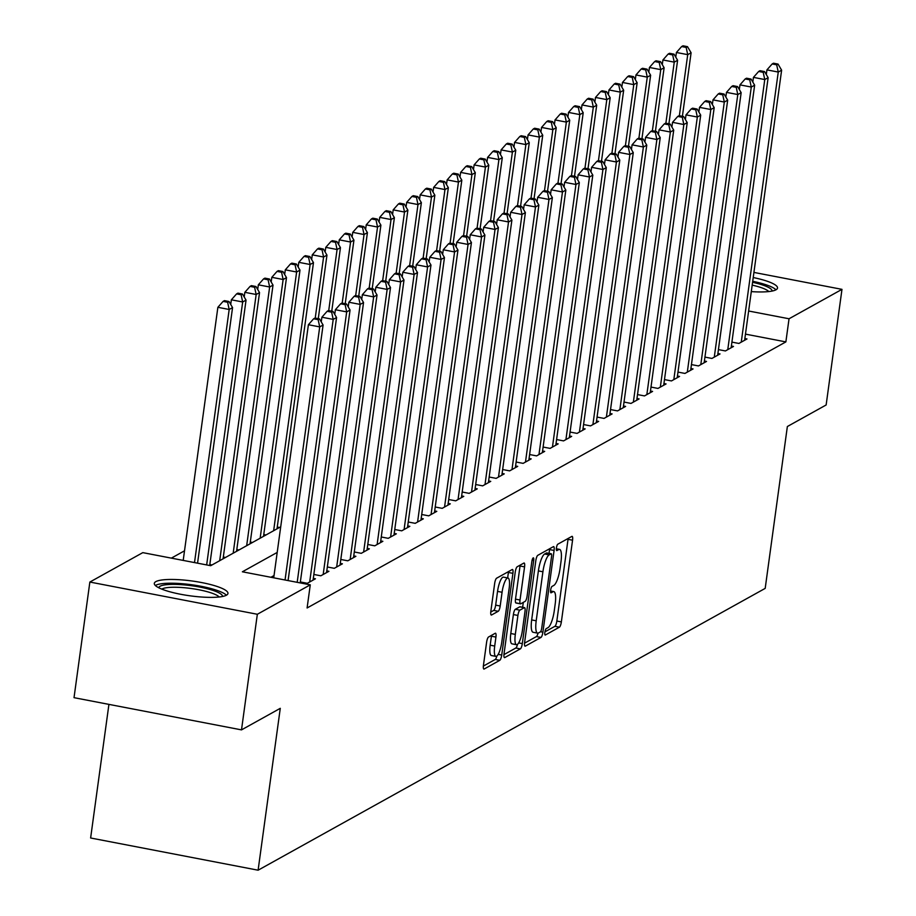 <?xml version="1.0" encoding="UTF-8"?>
<svg xmlns="http://www.w3.org/2000/svg" width="916" height="916" viewBox="0 0 916 916"><rect width="100%" height="100%" fill="white"/><g stroke="black" fill="none" stroke-linecap="round" stroke-linejoin="round"><path stroke-width="1.37" d="M544.86 632.338A3.275 0.836 100.9 0 0 545.169 635.04A3.275 0.836 100.9 0 0 545.352 635.006L559.413 627.185A4.683 1.191 100.9 0 0 561.359 621.907L572.557 540.2A4.683 1.191 100.9 0 0 572.111 536.341A4.683 1.191 100.9 0 0 571.859 536.398L557.787 544.207A3.275 0.836 100.9 0 0 556.424 547.905A3.275 0.836 100.9 0 0 556.733 550.608A3.275 0.836 100.9 0 0 556.917 550.562L558.737 549.554A14.965 3.801 100.9 0 1 559.573 549.382A14.965 3.801 100.9 0 1 560.981 561.726L560.054 568.538A14.965 3.801 100.9 0 1 553.825 585.416L552.005 586.423A3.275 0.836 100.9 0 0 550.642 590.122A3.275 0.836 100.9 0 0 550.951 592.824A3.275 0.836 100.9 0 0 551.134 592.778L552.955 591.77A14.965 3.801 100.9 0 1 553.791 591.599A14.965 3.801 100.9 0 1 555.199 603.942L554.272 610.754A14.965 3.801 100.9 0 1 548.043 627.632L546.222 628.651A3.275 0.836 100.9 0 0 544.86 632.338M155.834 581.626A37.167 7.477 -172.2 0 1 196.951 581.729A37.167 7.477 -172.2 0 1 227.958 593.465A37.167 7.477 -172.2 0 1 226.435 595.205A37.167 7.477 -172.2 0 1 185.318 595.102A37.167 7.477 -172.2 0 1 154.312 583.378A37.167 7.477 -172.2 0 1 155.834 581.626M753.215 277.537A37.167 7.477 -172.2 0 1 777.524 288.036A37.167 7.477 -172.2 0 1 776.012 289.777A37.167 7.477 -172.2 0 1 751.292 291.609M488.549 637.009A4.683 1.191 100.9 0 0 486.602 642.276L483.453 665.199A4.683 1.191 100.9 0 0 483.9 669.058A4.683 1.191 100.9 0 0 484.163 669.012L499.781 660.322A4.683 1.191 100.9 0 0 501.728 655.055L512.914 573.336A4.683 1.191 100.9 0 0 512.479 569.489A4.683 1.191 100.9 0 0 512.216 569.534L496.598 578.214A4.683 1.191 100.9 0 0 494.651 583.492L490.861 611.19A4.683 1.191 100.9 0 0 491.297 615.037A4.683 1.191 100.9 0 0 491.56 614.991L498.247 611.27A4.683 1.191 100.9 0 0 500.193 606.003L502.071 592.263A12.515 3.172 100.9 0 1 507.979 578.007A12.515 3.172 100.9 0 1 509.159 588.335L501.785 642.127A12.515 3.172 100.9 0 1 495.877 656.383A12.515 3.172 100.9 0 1 494.709 646.055L495.934 637.089A4.683 1.191 100.9 0 0 495.487 633.231A4.683 1.191 100.9 0 0 495.235 633.288L488.549 637.009M753.925 272.418L841.976 289.353L826.14 404.975L787.359 426.524L765.192 588.381L258.106 870.2L280.273 708.331L241.503 729.88L257.339 614.27L89.86 582.049L142.804 552.634L210.691 565.699L280.72 526.78M841.976 289.353L789.042 318.768L748.635 311.005M277.204 552.428L242.374 571.79L310.272 584.843L307.1 607.972L785.871 341.897L789.042 318.768M310.272 584.843L257.339 614.27M524.628 642.322A4.683 1.191 100.9 0 0 525.074 646.181A4.683 1.191 100.9 0 0 525.326 646.123L540.955 637.444A4.683 1.191 100.9 0 0 542.902 632.166L554.088 550.459A4.683 1.191 100.9 0 0 553.653 546.6A4.683 1.191 100.9 0 0 553.39 546.657L537.772 555.336A4.683 1.191 100.9 0 0 535.826 560.615L524.628 642.322M520.368 648.883L504.75 657.573A4.683 1.191 100.9 0 1 504.487 657.619A4.683 1.191 100.9 0 1 504.04 653.761L515.239 572.053A4.683 1.191 100.9 0 1 517.185 566.775L523.872 563.065A4.683 1.191 100.9 0 1 524.124 563.008A4.683 1.191 100.9 0 1 524.57 566.867L520.025 600.003A4.683 1.191 100.9 0 0 520.471 603.862A4.683 1.191 100.9 0 0 520.735 603.804L525.166 601.343A4.683 1.191 100.9 0 0 527.112 596.064L531.841 561.565A3.275 0.836 100.9 0 1 533.387 557.844A3.275 0.836 100.9 0 1 533.696 560.535L522.315 643.616A4.683 1.191 100.9 0 1 520.368 648.883L515.845 648.013L503.949 654.619M731.918 342.115L738.891 343.454L746.987 338.954L744.857 338.542M718.43 349.603L725.403 350.954L733.498 346.454L731.38 346.042M704.942 357.103L711.927 358.442L720.01 353.942L717.892 353.542M691.454 364.591L698.439 365.942L706.522 361.442L704.404 361.03M677.966 372.091L684.95 373.43L693.046 368.942L690.916 368.53M664.478 379.59L671.462 380.93L679.558 376.43L677.428 376.018M651.001 387.079L657.974 388.418L666.069 383.93L663.94 383.518M637.513 394.578L644.486 395.918L652.581 391.418L650.463 391.017M624.025 402.067L630.998 403.418L639.093 398.918L636.975 398.506M610.537 409.567L617.521 410.906L625.605 406.418L623.487 406.006M597.049 417.066L604.033 418.406L612.117 413.906L609.999 413.494M583.561 424.555L590.545 425.894L598.64 421.406L596.511 420.994M570.073 432.054L577.057 433.394L585.152 428.894L583.023 428.493M556.596 439.543L563.569 440.894L571.664 436.394L569.534 435.982M543.108 447.042L550.081 448.382L558.176 443.882L556.058 443.481M529.62 454.542L536.604 455.882L544.688 451.382L542.57 450.97M516.132 462.03L523.116 463.37L531.2 458.882L529.082 458.469M502.644 469.53L509.628 470.87L517.723 466.37L515.594 465.969M489.155 477.018L496.14 478.37L504.235 473.87L502.105 473.457M475.679 484.518L482.652 485.858L490.747 481.358L488.617 480.957M462.191 492.018L469.164 493.358L477.259 488.858L475.129 488.446M448.703 499.506L455.676 500.846L463.771 496.358L461.653 495.945M435.215 507.006L442.199 508.346L450.283 503.846L448.164 503.445M421.726 514.494L428.711 515.845L436.795 511.346L434.676 510.933M408.238 521.994L415.223 523.334L423.318 518.834L421.188 518.433M394.75 529.494L401.735 530.833L409.83 526.334L407.7 525.921M381.274 536.982L388.247 538.322L396.342 533.833L394.212 533.421M367.785 544.482L374.759 545.822L382.854 541.322L380.735 540.921M354.297 551.97L361.282 553.321L369.366 548.821L367.247 548.409M340.809 559.47L347.794 560.81L355.877 556.31L353.759 555.909M327.321 566.97L334.306 568.309L342.401 563.809L340.271 563.397M313.833 574.458L320.818 575.798L328.913 571.309L326.783 570.897M300.345 581.958L307.329 583.297L315.425 578.798L313.295 578.397M785.871 341.897L745.464 334.122M274.033 575.557L270.93 577.286M184.517 550.814L171.361 558.13M277.262 527.066L279.437 527.49M263.774 534.566L265.961 534.978M250.286 542.054L252.472 542.478M236.797 549.554L238.984 549.978M223.309 557.043L225.496 557.466M209.821 564.542L212.008 564.966M108.924 704.381L90.627 837.991L258.106 870.2M241.503 729.88L74.024 697.671L89.86 582.049M544.94 631.845L554.89 626.315A4.683 1.191 100.9 0 0 556.836 621.037L568.034 539.329A4.683 1.191 100.9 0 0 568.126 538.471M549.05 553.367L549.566 549.589A4.683 1.191 100.9 0 0 549.657 548.73M524.536 643.181L536.421 636.574A4.683 1.191 100.9 0 0 538.024 633.128M540.36 631.903A3.275 0.836 100.9 0 0 541.722 628.204L551.547 556.481A3.275 0.836 100.9 0 0 551.249 553.779A3.275 0.836 100.9 0 0 551.066 553.825L549.142 554.89A14.965 3.801 100.9 0 0 542.913 571.767L536.204 620.796A14.965 3.801 100.9 0 0 537.612 633.139A14.965 3.801 100.9 0 0 538.448 632.967L540.36 631.903M546.875 553.012A3.275 0.836 100.9 0 0 546.715 552.909A3.275 0.836 100.9 0 0 546.531 552.955L551.066 553.825M537.612 633.139L533.078 632.269A14.965 3.801 100.9 0 1 531.669 619.926L538.39 570.897A14.965 3.801 100.9 0 1 544.619 554.02L546.531 552.955M520.242 603.713L516.2 602.934A4.683 1.191 100.9 0 1 515.948 602.991A4.683 1.191 100.9 0 1 515.502 599.133L520.048 565.996A4.683 1.191 100.9 0 0 520.139 565.138M523.311 602.373L522.647 607.274M515.319 634.387A12.515 3.172 100.9 0 0 516.498 644.715A12.515 3.172 100.9 0 0 522.406 630.46L524.994 611.499A4.683 1.191 100.9 0 0 524.559 607.652A4.683 1.191 100.9 0 0 524.295 607.697L519.864 610.159A4.683 1.191 100.9 0 0 517.918 615.438L515.319 634.387L510.796 633.517A12.515 3.172 100.9 0 0 511.975 643.845L516.498 644.715M520.254 606.919A4.683 1.191 100.9 0 0 520.036 606.77A4.683 1.191 100.9 0 0 519.773 606.827L524.295 607.697M510.796 633.517L513.384 614.567A4.683 1.191 100.9 0 1 515.33 609.289L519.773 606.827M515.845 648.013A4.683 1.191 100.9 0 0 517.483 644.372M495.877 656.383L491.354 655.513A12.515 3.172 100.9 0 1 490.175 645.185L491.411 636.219A4.683 1.191 100.9 0 0 491.503 635.361M507.979 578.007L503.445 577.137A12.515 3.172 100.9 0 0 497.548 591.393L502.071 592.263M490.758 612.048L493.724 610.399A4.683 1.191 100.9 0 0 495.671 605.133L497.548 591.393M507.647 577.95L508.391 572.466A4.683 1.191 100.9 0 0 508.483 571.607M483.362 666.069L495.258 659.451A4.683 1.191 100.9 0 0 496.838 656.062M682.397 116.309L691.099 52.773L687.721 54.651L676.409 52.475L675.768 57.136M686.164 47.414L687.515 46.67L682.993 45.8L681.641 46.544L686.164 47.414L687.721 54.651L679.363 115.725M687.515 46.67L691.099 52.773M676.409 52.475L681.641 46.544M741.25 342.137L778.257 72.055L781.623 70.189L744.628 340.271M766.291 74.551L766.932 69.879L778.257 72.055L776.688 64.83L778.039 64.086L773.516 63.215L772.165 63.96L776.688 64.83M772.165 63.96L766.932 69.879M781.623 70.189L778.039 64.086M752.563 282.3A32.163 6.469 -172.2 0 1 772.062 291.07M768.776 291.563A29.781 5.988 7.8 0 0 752.185 285.128M775.967 289.8A36.926 7.431 7.8 0 0 752.7 281.292M158.754 587.763A32.163 6.469 -172.2 0 1 183.234 584.797A32.163 6.469 -172.2 0 1 222.496 596.488M219.21 596.992A29.781 5.988 7.8 0 0 183.463 587.648A29.781 5.988 7.8 0 0 161.789 589.125M226.401 595.228A36.926 7.431 7.8 0 0 182.135 583.71A36.926 7.431 7.8 0 0 155.331 585.496M668.909 123.809L677.611 60.273L674.245 62.139L662.921 59.964L662.279 64.635M672.676 54.914L674.027 54.17L669.504 53.3L668.153 54.044L672.676 54.914L674.245 62.139L665.875 123.225M674.027 54.17L677.611 60.273M662.921 59.964L668.153 54.044M655.421 131.297L664.123 67.761L660.757 69.639L649.433 67.463L648.803 72.124M659.188 62.414L660.539 61.658L656.016 60.788L654.665 61.544L659.188 62.414L660.757 69.639L652.387 130.713M660.539 61.658L664.123 67.761M649.433 67.463L654.665 61.544M641.933 138.797L650.635 75.261L647.268 77.127L635.956 74.952L635.315 79.623M645.711 69.902L647.051 69.158L642.528 68.288L641.177 69.032L645.711 69.902L647.268 77.127L638.899 138.213M647.051 69.158L650.635 75.261M635.956 74.952L641.177 69.032M628.445 146.285L637.147 82.749L633.78 84.627L622.468 82.451L621.827 87.112M632.223 77.402L633.574 76.646L629.04 75.776L627.689 76.532L632.223 77.402L633.78 84.627L625.41 145.701M633.574 76.646L637.147 82.749M622.468 82.451L627.689 76.532M727.773 349.637L764.768 79.555L768.135 77.677L731.14 347.759M752.815 82.039L753.444 77.379L764.768 79.555L763.2 72.33L764.551 71.574L760.028 70.704L758.677 71.459L763.2 72.33M758.677 71.459L753.444 77.379M768.135 77.677L764.551 71.574M714.285 357.137L751.28 87.054L754.647 85.177L717.652 355.259M739.327 89.539L739.968 84.867L751.28 87.054L749.723 79.818L751.063 79.074L746.54 78.203L745.189 78.948L749.723 79.818M745.189 78.948L739.968 84.867M754.647 85.177L751.063 79.074M700.797 364.625L737.792 94.543L741.159 92.676L704.164 362.759M725.838 97.027L726.48 92.367L737.792 94.543L736.235 87.318L737.586 86.573L733.052 85.692L731.701 86.448L736.235 87.318M731.701 86.448L726.48 92.367M741.159 92.676L737.586 86.573M687.309 372.125L724.304 102.042L727.682 100.165L690.675 370.247M712.35 104.527L712.992 99.867L724.304 102.042L722.747 94.817L724.098 94.062L719.564 93.192L718.224 93.947L722.747 94.817M718.224 93.947L712.992 99.867M727.682 100.165L724.098 94.062M614.957 153.785L623.67 90.249L620.292 92.127L608.98 89.951L608.338 94.611M618.735 84.89L620.086 84.146L615.552 83.276L614.212 84.02L618.735 84.89L620.292 92.127L611.922 153.201M620.086 84.146L623.67 90.249M608.98 89.951L614.212 84.02M673.821 379.613L710.816 109.531L714.194 107.664L677.199 377.747M698.862 112.027L699.503 107.355L710.816 109.531L709.259 102.306L710.61 101.562L706.087 100.691L704.736 101.436L709.259 102.306M704.736 101.436L699.503 107.355M714.194 107.664L710.61 101.562M601.48 161.285L610.182 97.749L606.804 99.615L595.492 97.439L594.85 102.1M605.247 92.39L606.598 91.646L602.075 90.776L600.724 91.52L605.247 92.39L606.804 99.615L598.446 160.701M606.598 91.646L610.182 97.749M595.492 97.439L600.724 91.52M660.333 387.113L697.328 117.03L700.706 115.153L663.711 385.235M685.374 119.515L686.015 114.855L697.328 117.03L695.771 109.806L697.122 109.05L692.599 108.18L691.248 108.935L695.771 109.806M691.248 108.935L686.015 114.855M700.706 115.153L697.122 109.05M587.992 168.773L596.694 105.237L593.316 107.115L582.004 104.939L581.362 109.599M591.759 99.89L593.11 99.134L588.587 98.264L587.236 99.02L591.759 99.89L593.316 107.115L584.958 168.189M593.11 99.134L596.694 105.237M582.004 104.939L587.236 99.02M646.845 394.613L683.851 124.53L687.218 122.652L650.223 392.735M671.897 127.015L672.527 122.343L683.851 124.53L682.283 117.294L683.634 116.55L679.111 115.679L677.76 116.424L682.283 117.294M677.76 116.424L672.527 122.343M687.218 122.652L683.634 116.55M574.504 176.273L583.206 112.737L579.839 114.603L568.515 112.428L567.874 117.099M578.271 107.378L579.622 106.634L575.099 105.764L573.748 106.508L578.271 107.378L579.839 114.603L571.47 175.689M579.622 106.634L583.206 112.737M568.515 112.428L573.748 106.508M633.368 402.101L670.363 132.018L673.729 130.141L636.735 400.223M658.409 134.503L659.039 129.843L670.363 132.018L668.806 124.794L670.146 124.038L665.623 123.168L664.272 123.923L668.806 124.794M664.272 123.923L659.039 129.843M673.729 130.141L670.146 124.038M561.016 183.761L569.718 120.225L566.351 122.103L555.027 119.927L554.398 124.587M564.783 114.878L566.134 114.122L561.611 113.252L560.26 114.008L564.783 114.878L566.351 122.103L557.981 183.177M566.134 114.122L569.718 120.225M555.027 119.927L560.26 114.008M547.528 191.261L556.23 127.725L552.863 129.603L541.551 127.427L540.909 132.087M551.306 122.366L552.646 121.622L548.123 120.752L546.772 121.496L551.306 122.366L552.863 129.603L544.493 190.677M552.646 121.622L556.23 127.725M541.551 127.427L546.772 121.496M534.039 198.761L542.741 135.225L539.375 137.091L528.063 134.915L527.421 139.576M537.818 129.866L539.169 129.122L534.635 128.251L533.284 128.996L537.818 129.866L539.375 137.091L531.005 198.177M539.169 129.122L542.741 135.225M528.063 134.915L533.284 128.996M520.563 206.249L529.265 142.713L525.887 144.591L514.574 142.415L513.933 147.075M524.33 137.366L525.681 136.61L521.147 135.74L519.807 136.495L524.33 137.366L525.887 144.591L517.517 205.665M525.681 136.61L529.265 142.713M514.574 142.415L519.807 136.495M507.075 213.749L515.777 150.213L512.399 152.079L501.086 149.903L500.445 154.575M510.842 144.854L512.193 144.11L507.67 143.239L506.319 143.984L510.842 144.854L512.399 152.079L504.04 213.165M512.193 144.11L515.777 150.213M501.086 149.903L506.319 143.984M493.587 221.237L502.289 157.701L498.911 159.579L487.598 157.403L486.957 162.063M497.354 152.354L498.705 151.598L494.182 150.728L492.831 151.484L497.354 152.354L498.911 159.579L490.552 220.653M498.705 151.598L502.289 157.701M487.598 157.403L492.831 151.484M480.099 228.737L488.8 165.201L485.434 167.078L474.11 164.903L473.48 169.563M483.866 159.842L485.217 159.098L480.694 158.228L479.343 158.972L483.866 159.842L485.434 167.078L477.064 228.153M485.217 159.098L488.8 165.201M474.11 164.903L479.343 158.972M466.61 236.236L475.312 172.7L471.946 174.567L460.622 172.391L459.992 177.051M470.389 167.342L471.729 166.597L467.206 165.727L465.855 166.472L470.389 167.342L471.946 174.567L463.576 235.652M471.729 166.597L475.312 172.7M460.622 172.391L465.855 166.472M453.122 243.725L461.824 180.189L458.458 182.066L447.145 179.891L446.504 184.551M456.901 174.841L458.24 174.086L453.718 173.216L452.367 173.971L456.901 174.841L458.458 182.066L450.088 243.141M458.24 174.086L461.824 180.189M447.145 179.891L452.367 173.971M439.634 251.224L448.348 187.688L444.97 189.555L433.657 187.379L433.016 192.051M443.413 182.33L444.764 181.586L440.23 180.715L438.89 181.46L443.413 182.33L444.97 189.555L436.6 250.641M444.764 181.586L448.348 187.688M433.657 187.379L438.89 181.46M426.158 258.713L434.86 195.177L431.482 197.054L420.169 194.879L419.528 199.539M429.925 189.83L431.276 189.074L426.741 188.204L425.402 188.959L429.925 189.83L431.482 197.054L423.123 258.129M431.276 189.074L434.86 195.177M420.169 194.879L425.402 188.959M412.669 266.212L421.371 202.676L417.994 204.554L406.681 202.367L406.04 207.039M416.436 197.318L417.788 196.574L413.265 195.703L411.914 196.448L416.436 197.318L417.994 204.554L409.635 265.629M417.788 196.574L421.371 202.676M406.681 202.367L411.914 196.448M619.88 409.601L656.875 139.518L660.241 137.64L623.246 407.723M644.921 142.003L645.562 137.343L656.875 139.518L655.318 132.293L656.658 131.538L652.135 130.667L650.784 131.423L655.318 132.293M650.784 131.423L645.562 137.343M660.241 137.64L656.658 131.538M606.392 417.089L643.387 147.007L646.765 145.14L609.758 415.223M631.433 149.503L632.074 144.831L643.387 147.007L641.83 139.782L643.181 139.037L638.647 138.167L637.307 138.911L641.83 139.782M637.307 138.911L632.074 144.831M646.765 145.14L643.181 139.037M592.904 424.589L629.899 154.506L633.277 152.629L596.282 422.711M617.945 156.991L618.586 152.331L629.899 154.506L628.342 147.281L629.693 146.526L625.159 145.655L623.819 146.411L628.342 147.281M623.819 146.411L618.586 152.331M633.277 152.629L629.693 146.526M579.416 432.089L616.411 162.006L619.788 160.128L582.794 430.211M604.457 164.491L605.098 159.819L616.411 162.006L614.854 154.77L616.205 154.025L611.682 153.155L610.331 153.899L614.854 154.77M610.331 153.899L605.098 159.819M619.788 160.128L616.205 154.025M565.928 439.577L602.934 169.494L606.3 167.617L569.305 437.699M590.969 171.979L591.61 167.319L602.934 169.494L601.365 162.269L602.717 161.514L598.194 160.644L596.843 161.399L601.365 162.269M596.843 161.399L591.61 167.319M606.3 167.617L602.717 161.514M552.451 447.077L589.446 176.994L592.812 175.116L555.817 445.199M577.492 179.479L578.122 174.819L589.446 176.994L587.877 169.769L589.228 169.013L584.706 168.143L583.355 168.887L587.877 169.769M583.355 168.887L578.122 174.819M592.812 175.116L589.228 169.013M538.963 454.565L575.958 184.482L579.324 182.616L542.329 452.699M564.004 186.979L564.645 182.307L575.958 184.482L574.401 177.257L575.74 176.513L571.218 175.643L569.866 176.387L574.401 177.257M569.866 176.387L564.645 182.307M579.324 182.616L575.74 176.513M525.475 462.065L562.47 191.982L565.836 190.104L528.841 460.187M550.516 194.467L551.157 189.807L562.47 191.982L560.913 184.757L562.264 184.001L557.73 183.131L556.378 183.887L560.913 184.757M556.378 183.887L551.157 189.807M565.836 190.104L562.264 184.001M511.987 469.553L548.982 199.47L552.359 197.604L515.353 467.687M537.028 201.967L537.669 197.295L548.982 199.47L547.425 192.246L548.776 191.501L544.241 190.631L542.902 191.375L547.425 192.246M542.902 191.375L537.669 197.295M552.359 197.604L548.776 191.501M498.499 477.053L535.494 206.97L538.871 205.092L501.876 475.175M523.54 209.455L524.181 204.795L535.494 206.97L533.936 199.745L535.288 198.99L530.765 198.119L529.414 198.875L533.936 199.745M529.414 198.875L524.181 204.795M538.871 205.092L535.288 198.99M485.011 484.553L522.005 214.47L525.383 212.592L488.388 482.675M510.052 216.955L510.693 212.294L522.005 214.47L520.448 207.234L521.799 206.489L517.277 205.619L515.926 206.363L520.448 207.234M515.926 206.363L510.693 212.294M525.383 212.592L521.799 206.489M471.522 492.041L508.529 221.958L511.895 220.092L474.9 490.175M496.575 224.454L497.205 219.783L508.529 221.958L506.96 214.733L508.311 213.989L503.789 213.119L502.437 213.863L506.96 214.733M502.437 213.863L497.205 219.783M511.895 220.092L508.311 213.989M399.181 273.712L407.883 210.176L404.517 212.043L393.193 209.867L392.552 214.527M402.948 204.818L404.3 204.073L399.777 203.192L398.426 203.947L402.948 204.818L404.517 212.043L396.147 273.128M404.3 204.073L407.883 210.176M393.193 209.867L398.426 203.947M385.693 281.201L394.395 217.665L391.029 219.542L379.705 217.367L379.075 222.027M389.46 212.317L390.811 211.562L386.289 210.691L384.938 211.447L389.46 212.317L391.029 219.542L382.659 280.617M390.811 211.562L394.395 217.665M379.705 217.367L384.938 211.447M372.205 288.7L380.907 225.164L377.541 227.031L366.228 224.855L365.587 229.527M375.984 219.806L377.323 219.061L372.801 218.191L371.449 218.935L375.984 219.806L377.541 227.031L369.171 288.116M377.323 219.061L380.907 225.164M366.228 224.855L371.449 218.935M358.717 296.189L367.419 232.653L364.053 234.53L352.74 232.355L352.099 237.015M362.496 227.305L363.847 226.55L359.312 225.679L357.961 226.435L362.496 227.305L364.053 234.53L355.683 295.605M363.847 226.55L367.419 232.653M352.74 232.355L357.961 226.435M458.046 499.541L495.041 229.458L498.407 227.58L461.412 497.663M483.087 231.943L483.717 227.282L495.041 229.458L493.484 222.233L494.823 221.477L490.3 220.607L488.949 221.363L493.484 222.233M488.949 221.363L483.717 227.282M498.407 227.58L494.823 221.477M444.558 507.029L481.553 236.946L484.919 235.08L447.924 505.163M469.599 239.442L470.24 234.771L481.553 236.946L479.995 229.721L481.335 228.977L476.812 228.107L475.461 228.851L479.995 229.721M475.461 228.851L470.24 234.771M484.919 235.08L481.335 228.977M431.07 514.529L468.065 244.446L471.431 242.568L434.436 512.651M456.111 246.931L456.752 242.271L468.065 244.446L466.507 237.221L467.858 236.465L463.324 235.595L461.973 236.351L466.507 237.221M461.973 236.351L456.752 242.271M471.431 242.568L467.858 236.465M417.582 522.028L454.576 251.946L457.954 250.068L420.948 520.151M442.623 254.43L443.264 249.77L454.576 251.946L453.019 244.709L454.37 243.965L449.836 243.095L448.496 243.839L453.019 244.709M448.496 243.839L443.264 249.77M457.954 250.068L454.37 243.965M345.229 303.688L353.942 240.152L350.565 242.03L339.252 239.843L338.611 244.515M349.007 234.794L350.359 234.049L345.824 233.179L344.485 233.924L349.007 234.794L350.565 242.03L342.195 303.104M350.359 234.049L353.942 240.152M339.252 239.843L344.485 233.924M404.093 529.517L441.088 259.434L444.466 257.568L407.471 527.65M429.135 261.919L429.776 257.259L441.088 259.434L439.531 252.209L440.882 251.465L436.36 250.595L435.008 251.339L439.531 252.209M435.008 251.339L429.776 257.259M444.466 257.568L440.882 251.465M331.752 311.177L340.454 247.641L337.077 249.518L325.764 247.343L325.123 252.003M335.519 242.293L336.87 241.538L332.348 240.668L330.997 241.423L335.519 242.293L337.077 249.518L328.718 310.593M336.87 241.538L340.454 247.641M325.764 247.343L330.997 241.423M390.605 537.016L427.6 266.934L430.978 265.056L393.983 535.139M415.646 269.418L416.288 264.758L427.6 266.934L426.043 259.709L427.394 258.953L422.871 258.083L421.52 258.839L426.043 259.709M421.52 258.839L416.288 264.758M430.978 265.056L427.394 258.953M318.264 318.676L326.966 255.14L323.588 257.018L312.276 254.843L311.635 259.503M322.031 249.793L323.382 249.037L318.86 248.167L317.509 248.923L322.031 249.793L323.588 257.018L315.23 318.092M323.382 249.037L326.966 255.14M312.276 254.843L317.509 248.923M377.117 544.505L414.124 274.422L417.49 272.556L380.495 542.638M402.17 276.918L402.8 272.247L414.124 274.422L412.555 267.197L413.906 266.453L409.383 265.583L408.032 266.327L412.555 267.197M408.032 266.327L402.8 272.247M417.49 272.556L413.906 266.453M277.01 528.841L313.478 262.64L310.112 264.506L298.788 262.331L298.158 267.003M308.543 257.281L309.894 256.537L305.371 255.667L304.02 256.411L308.543 257.281L310.112 264.506L273.644 530.707M309.894 256.537L313.478 262.64M298.788 262.331L304.02 256.411M363.641 552.005L400.635 281.922L404.002 280.044L367.007 550.127M388.682 284.407L389.323 279.746L400.635 281.922L399.078 274.697L400.418 273.941L395.895 273.071L394.544 273.827L399.078 274.697M394.544 273.827L389.323 279.746M404.002 280.044L400.418 273.941M263.522 536.329L299.99 270.128L296.624 272.006L285.3 269.831L284.67 274.491M295.067 264.781L296.406 264.026L291.883 263.155L290.532 263.911L295.067 264.781L296.624 272.006L260.155 538.207M296.406 264.026L299.99 270.128M285.3 269.831L290.532 263.911M350.152 559.504L387.147 289.422L390.514 287.544L353.519 557.626M375.194 291.906L375.835 287.246L387.147 289.422L385.59 282.185L386.941 281.441L382.407 280.571L381.056 281.315L385.59 282.185M381.056 281.315L375.835 287.246M390.514 287.544L386.941 281.441M250.045 543.829L286.502 277.628L283.136 279.506L271.823 277.319L271.182 281.991M281.578 272.27L282.918 271.525L278.395 270.655L277.044 271.399L281.578 272.27L283.136 279.506L246.667 545.707M282.918 271.525L286.502 277.628M271.823 277.319L277.044 271.399M336.664 566.993L373.659 296.91L377.037 295.044L340.031 565.126M361.705 299.395L362.347 294.734L373.659 296.91L372.102 289.685L373.453 288.941L368.919 288.071L367.579 288.815L372.102 289.685M367.579 288.815L362.347 294.734M377.037 295.044L373.453 288.941M236.557 551.317L273.014 285.116L269.647 286.994L258.335 284.819L257.694 289.479M268.09 279.769L269.441 279.014L264.907 278.143L263.568 278.899L268.09 279.769L269.647 286.994L233.179 553.195M269.441 279.014L273.014 285.116M258.335 284.819L263.568 278.899M323.176 574.492L360.171 304.41L363.549 302.532L326.554 572.615M348.217 306.894L348.859 302.234L360.171 304.41L358.614 297.185L359.965 296.429L355.431 295.559L354.091 296.315L358.614 297.185M354.091 296.315L348.859 302.234M363.549 302.532L359.965 296.429M223.069 558.817L259.537 292.616L256.159 294.494L244.847 292.319L244.206 296.979M254.602 287.269L255.953 286.513L251.419 285.643L250.079 286.387L254.602 287.269L256.159 294.494L219.691 560.695M255.953 286.513L259.537 292.616M244.847 292.319L250.079 286.387M309.688 581.981L346.683 311.898L350.061 310.032L313.066 580.114M334.729 314.394L335.37 309.723L346.683 311.898L345.126 304.673L346.477 303.929L341.954 303.059L340.603 303.803L345.126 304.673M340.603 303.803L335.37 309.723M350.061 310.032L346.477 303.929M209.695 565.504L246.049 300.116L242.671 301.982L231.359 299.807L230.718 304.478M241.114 294.757L242.465 294.013L237.942 293.143L236.591 293.887L241.114 294.757L242.671 301.982L206.661 564.92M242.465 294.013L246.049 300.116M231.359 299.807L236.591 293.887M297.185 582.336L333.206 319.398L336.573 317.52L300.219 582.92M321.241 321.882L321.882 317.222L333.206 319.398L331.638 312.173L332.989 311.417L328.466 310.547L327.115 311.303L331.638 312.173M327.115 311.303L321.882 317.222M336.573 317.52L332.989 311.417M197.558 563.168L232.561 307.604L229.183 309.482L217.871 307.307L183.2 560.409M227.626 302.257L228.977 301.501L224.454 300.631L223.103 301.387L227.626 302.257L229.183 309.482L194.513 562.584M228.977 301.501L232.561 307.604M217.871 307.307L223.103 301.387M285.048 580L319.718 326.897L323.085 325.02L288.082 580.584M273.724 577.824L308.394 324.722L319.718 326.897L318.15 319.661L319.501 318.917L314.978 318.047L313.627 318.791L318.15 319.661M313.627 318.791L308.394 324.722M323.085 325.02L319.501 318.917M550.55 591.312L552.955 591.77M556.333 549.096L558.737 549.554M568.034 539.329L572.557 540.2M556.836 621.037L561.359 621.907M554.89 626.315L559.413 627.185M549.566 549.589L554.088 550.459M540.566 631.719L542.902 632.166M536.421 636.574L540.955 637.444M544.619 554.02L549.142 554.89M538.39 570.897L542.913 571.767M531.669 619.926L536.204 620.796M520.048 565.996L524.57 566.867M515.502 599.133L520.025 600.003M532.093 560.237L533.696 560.535M518.662 642.906L522.315 643.616M515.33 609.289L519.864 610.159M513.384 614.567L517.918 615.438M491.411 636.219L495.934 637.089M490.175 645.185L494.709 646.055M495.671 605.133L500.193 606.003M493.724 610.399L498.247 611.27M508.391 572.466L512.914 573.336M498.178 654.368L501.728 655.055M495.258 659.451L499.781 660.322M550.562 590.98L553.791 591.599M556.344 548.764L559.573 549.382M546.715 552.909L551.249 553.779M515.948 602.991L520.471 603.862M520.036 606.77L524.559 607.652"/></g></svg>

